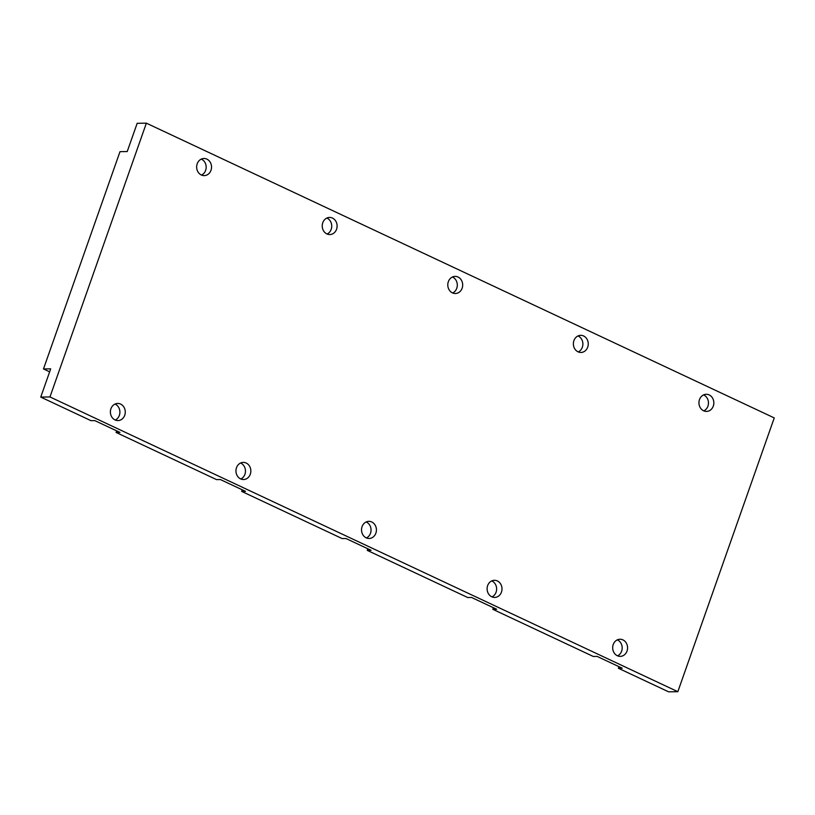 <?xml version="1.0" encoding="UTF-8"?>
<svg xmlns="http://www.w3.org/2000/svg" width="815" height="815" viewBox="0 0 815 815"><rect width="100%" height="100%" fill="white"/><g stroke="black" fill="none" stroke-linecap="round" stroke-linejoin="round"><path stroke-width="1.22" d="M201.285 159.108A8.568 7.447 -90.9 0 1 205.625 170.376A8.568 7.447 -90.9 0 1 201.529 175.072M210.993 170.294A8.568 7.447 -90.9 0 1 204.219 175.612A8.568 7.447 -90.9 0 1 197.189 163.805A8.568 7.447 -90.9 0 1 203.964 158.487A8.568 7.447 -90.9 0 1 210.993 170.294M326.856 218.053A8.568 7.447 -90.9 0 1 331.196 229.321A8.568 7.447 -90.9 0 1 327.1 234.027M336.575 229.239A8.568 7.447 -90.9 0 1 329.8 234.557A8.568 7.447 -90.9 0 1 322.76 222.76A8.568 7.447 -90.9 0 1 329.535 217.432A8.568 7.447 -90.9 0 1 336.575 229.239M452.427 277.008A8.568 7.447 -90.9 0 1 456.767 288.276A8.568 7.447 -90.9 0 1 452.671 292.972M462.146 288.194A8.568 7.447 -90.9 0 1 455.371 293.512A8.568 7.447 -90.9 0 1 448.332 281.705A8.568 7.447 -90.9 0 1 455.106 276.387A8.568 7.447 -90.9 0 1 462.146 288.194M578.008 335.953A8.568 7.447 -90.9 0 1 582.348 347.221A8.568 7.447 -90.9 0 1 578.253 351.927M587.717 347.139A8.568 7.447 -90.9 0 1 580.942 352.457A8.568 7.447 -90.9 0 1 573.903 340.66A8.568 7.447 -90.9 0 1 580.688 335.332A8.568 7.447 -90.9 0 1 587.717 347.139M703.579 394.908A8.568 7.447 -90.9 0 1 707.919 406.176A8.568 7.447 -90.9 0 1 703.824 410.872M713.298 406.094A8.568 7.447 -90.9 0 1 706.524 411.412A8.568 7.447 -90.9 0 1 699.484 399.605A8.568 7.447 -90.9 0 1 706.259 394.287A8.568 7.447 -90.9 0 1 713.298 406.094M617.312 639.867A8.568 7.447 -90.9 0 1 621.651 651.134A8.568 7.447 -90.9 0 1 617.556 655.841M627.03 651.053A8.568 7.447 -90.9 0 1 620.256 656.37A8.568 7.447 -90.9 0 1 613.216 644.563A8.568 7.447 -90.9 0 1 619.991 639.245A8.568 7.447 -90.9 0 1 627.03 651.053M491.74 580.912A8.568 7.447 -90.9 0 1 496.08 592.189A8.568 7.447 -90.9 0 1 491.985 596.886M501.459 592.108A8.568 7.447 -90.9 0 1 494.685 597.426A8.568 7.447 -90.9 0 1 487.645 585.618A8.568 7.447 -90.9 0 1 494.42 580.3A8.568 7.447 -90.9 0 1 501.459 592.108M366.169 521.967A8.568 7.447 -90.9 0 1 370.509 533.234A8.568 7.447 -90.9 0 1 366.414 537.941M375.878 533.153A8.568 7.447 -90.9 0 1 369.103 538.471A8.568 7.447 -90.9 0 1 362.064 526.673A8.568 7.447 -90.9 0 1 368.838 521.345A8.568 7.447 -90.9 0 1 375.878 533.153M240.588 463.022A8.568 7.447 -90.9 0 1 244.928 474.289A8.568 7.447 -90.9 0 1 240.833 478.986M250.307 474.208A8.568 7.447 -90.9 0 1 243.532 479.526A8.568 7.447 -90.9 0 1 236.493 467.718A8.568 7.447 -90.9 0 1 243.267 462.4A8.568 7.447 -90.9 0 1 250.307 474.208M115.017 404.067A8.568 7.447 -90.9 0 1 119.357 415.334A8.568 7.447 -90.9 0 1 115.261 420.041M124.736 415.253A8.568 7.447 -90.9 0 1 117.961 420.571A8.568 7.447 -90.9 0 1 110.921 408.773A8.568 7.447 -90.9 0 1 117.696 403.445A8.568 7.447 -90.9 0 1 124.736 415.253M618.952 666.66L618.391 668.259L668.626 691.833L677.836 691.691L774.25 417.912L146.374 123.167L137.165 123.31L127.222 151.549L119.999 151.661L43.48 368.951L49.633 371.844M493.381 607.705L492.82 609.304L496.661 609.243L471.539 597.456L467.698 597.517L367.239 550.359L367.81 548.76M367.239 550.359L371.08 550.298L345.968 538.511L342.127 538.562L241.668 491.404L242.228 489.805M116.657 430.86L116.097 432.459L119.937 432.398L94.815 420.611L90.985 420.662L40.75 397.088L49.959 396.946L677.836 691.691M43.48 368.951L50.693 368.849L40.75 397.088M116.097 432.459L216.556 479.617L220.396 479.556L245.509 491.343L241.668 491.404M492.82 609.304L593.279 656.462L597.12 656.411L622.232 668.198L618.391 668.259M49.959 396.946L146.374 123.167"/></g></svg>
